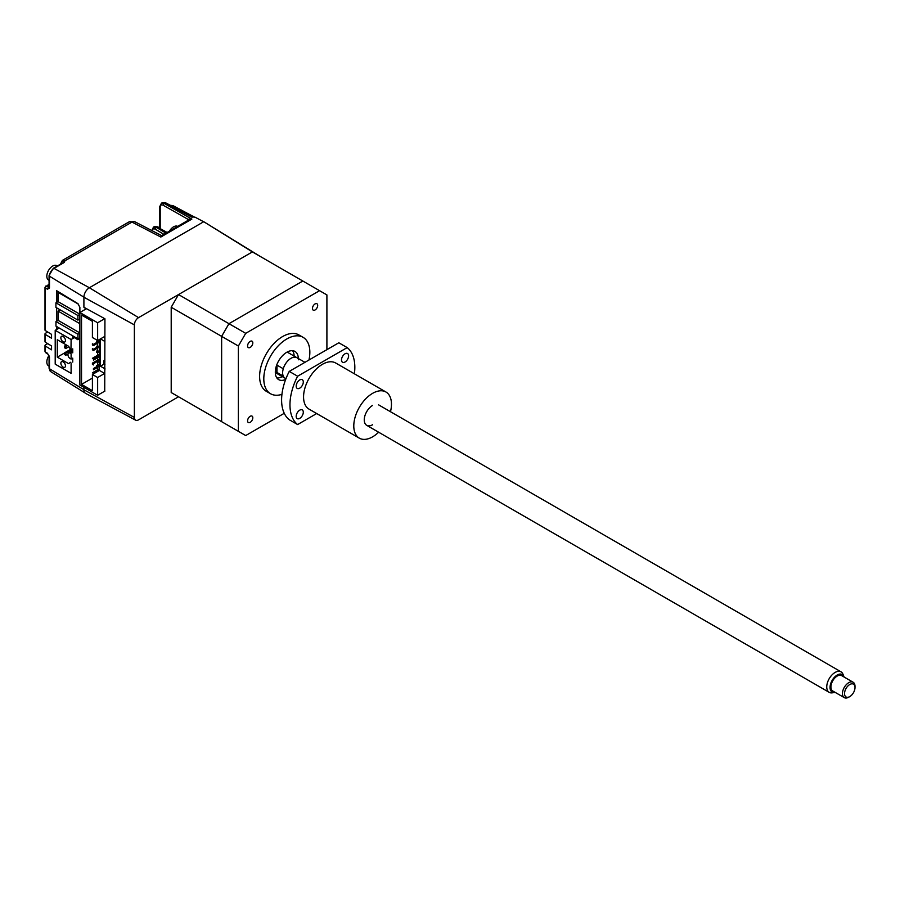 <?xml version="1.0" encoding="UTF-8"?>
<svg xmlns="http://www.w3.org/2000/svg" width="900" height="900" viewBox="0 0 900 900"><rect width="100%" height="100%" fill="white"/><g stroke="black" fill="none" stroke-linecap="round" stroke-linejoin="round"><path stroke-width="1.35" d="M77.94 334.238L77.94 338.839L55.969 326.149L55.969 321.548L77.94 334.238L79.853 333.135M79.853 323.662L58.061 311.085L58.061 320.344L55.969 321.548M77.94 338.839L79.853 337.736M78.604 304.245L58.016 292.354L58.016 301.613L79.853 314.213M58.016 292.354L58.703 291.96M79.853 314.381L77.895 315.506L55.924 302.816L58.016 301.613M77.895 315.506L77.895 320.108L55.924 307.418L55.924 302.816M79.853 318.983L77.895 320.108M57.296 357.142L68.602 363.668L70.391 362.284L71.111 363.037L71.111 373.331L55.204 364.151L55.204 330.322L71.111 339.502L70.987 350.066L68.602 346.264L57.296 339.739L57.296 357.142L64.733 352.856M63.157 361.856A3.251 1.879 60 0 1 65.284 364.725A3.251 1.879 60 0 1 64.789 367.335A3.251 1.879 60 0 1 63.157 367.166A3.251 1.879 60 0 1 61.031 364.298A3.251 1.879 60 0 1 61.526 361.699A3.251 1.879 60 0 1 63.157 361.856M63.157 336.476A3.251 1.879 60 0 1 65.284 339.356A3.251 1.879 60 0 1 64.789 341.955A3.251 1.879 60 0 1 63.157 341.798A3.251 1.879 60 0 1 61.031 338.929A3.251 1.879 60 0 1 61.526 336.319A3.251 1.879 60 0 1 63.157 336.476M72.742 350.606L68.58 353.014A2.959 1.71 60 0 0 67.972 354.364L67.972 354.848A2.959 1.71 -120 0 0 70.065 358.47L71.111 359.077L71.111 353.756L70.065 353.16L72.742 351.608M55.204 330.322L59.197 328.016M71.111 339.502L75.105 337.196M68.58 353.014A2.959 1.71 60 0 1 70.065 353.16M68.839 346.736L65.779 348.502L65.779 346.567L67.444 345.6M65.779 347.299L64.733 347.895L65.779 348.502M65.779 346.567L64.733 345.971L64.733 347.895M64.733 345.971L66.398 345.004M72.742 349.312L65.779 353.34L64.733 352.733L64.733 354.668L65.779 355.275L65.779 353.34M67.995 353.981L65.779 355.275M64.733 354.668L65.779 354.06M64.733 352.733L70.29 349.526M104.94 341.145L104.647 336.476L97.639 340.526L92.407 337.511L92.407 321.322L81.529 315.034L81.529 384.39L92.407 378.101M86.479 308.678L79.853 312.502L97.639 322.762L97.639 341.978L99.416 340.954M93.454 345.6L93.454 344.396L92.407 343.789L92.407 345.004L93.454 345.6L99.416 342.157L97.639 343.192L97.639 346.815L99.416 345.78M99.416 346.995L93.454 350.438L93.454 349.234L96.593 347.411L97.639 348.019L97.639 351.641L99.416 350.618M99.416 351.821L97.639 352.856L97.639 355.275M99.416 356.659L93.454 360.101L93.454 358.897L96.593 357.086L97.639 357.683L97.639 360.101M99.416 361.496L97.639 362.52L97.639 364.939M99.416 363.904L96.593 365.535L97.639 366.142L99.416 365.119L93.454 368.561L93.454 369.765L99.416 366.322M97.639 367.358L97.639 369.765M81.529 384.39L92.407 390.668L92.407 374.479L99.416 370.429L104.647 373.455L104.94 368.449M97.639 322.762L104.726 318.679M79.853 312.502L79.853 384.998L97.639 395.257L104.94 391.05M104.94 364.714L103.995 364.162L103.995 360.54L104.94 361.091M104.647 341.314L100.462 338.895L100.462 366.21L103.995 364.162M104.94 359.989L103.995 360.54M100.462 366.21L104.647 368.618M92.407 374.479L97.639 377.505L104.647 373.455M99.416 339.502L99.416 370.429M97.639 377.505L97.639 395.257M99.416 368.741L92.407 372.791L93.454 373.399L99.416 369.945M93.454 363.724L93.454 364.939L92.407 364.331L92.407 363.127L93.454 363.724L99.416 360.281M99.416 359.077L92.407 363.127M99.416 354.24L96.593 355.871L97.639 356.479L99.416 355.455L97.639 356.479L97.639 357.683M96.593 357.086L96.593 355.871L92.407 358.29L93.454 358.897M93.454 350.438L92.407 349.83L92.407 348.626L93.454 349.234M97.639 352.856L96.593 352.249L96.593 351.045L97.639 351.641L97.639 352.856M93.454 344.396L96.593 342.585L97.639 343.192L97.639 341.978L96.593 341.37L96.593 342.585M97.639 362.52L97.639 361.316M97.639 348.019L97.639 346.815L96.593 346.207L96.593 347.411M58.061 311.085L60.165 309.87M79.853 332.921L58.061 320.344M134.37 324.877A5.917 3.42 -60 0 1 138.555 317.632L252.394 251.91L203.749 221.715L89.37 287.752A7.74 4.466 120 0 0 83.903 297.236L134.37 324.877L134.37 417.431L83.903 389.779L83.903 387.326M259.718 256.129L203.749 221.715M171.203 392.546L171.203 307.238L221.636 336.364L221.636 421.661L171.203 392.546L178.526 396.776L138.555 419.85A5.917 3.42 -60 0 1 135.641 420.176A5.917 3.42 -60 0 1 134.37 417.431M135.641 420.176L85.579 393.368A7.74 4.466 -60 0 1 83.903 389.779M83.903 297.236L83.903 307.26L104.94 318.791L104.726 391.174M178.526 396.776L245.7 435.555L284.254 413.303M171.203 307.238L178.526 294.559L228.96 323.674L221.636 336.364L221.636 421.661L245.7 435.555M178.526 294.559L252.394 251.91L302.827 281.025L228.96 323.674L245.7 333.338L238.376 346.027L238.376 431.325M281.936 394.335A32.558 18.799 -60 0 1 270.54 393.739A32.558 18.799 -60 0 1 265.556 367.65A32.558 18.799 -60 0 1 286.819 338.963A32.558 18.799 -60 0 1 303.098 337.343A32.558 18.799 -60 0 1 308.97 360M270.54 393.739L266.355 391.32A32.558 18.799 -60 0 1 261.371 365.231A32.558 18.799 -60 0 1 282.634 336.544A32.558 18.799 -60 0 1 298.912 334.935L303.098 337.343M250.2 416.284A3.701 2.137 -60 0 1 252.045 416.104A3.701 2.137 -60 0 1 252.619 419.062A3.701 2.137 -60 0 1 250.2 422.325A3.701 2.137 -60 0 1 248.344 422.516A3.701 2.137 -60 0 1 247.781 419.546A3.701 2.137 -60 0 1 250.2 416.284M315.079 303.919A3.701 2.137 -60 0 1 316.924 303.739A3.701 2.137 -60 0 1 317.486 306.697A3.701 2.137 -60 0 1 315.079 309.96A3.701 2.137 -60 0 1 313.223 310.14A3.701 2.137 -60 0 1 312.66 307.181A3.701 2.137 -60 0 1 315.079 303.919M250.2 341.37A3.701 2.137 -60 0 1 252.045 341.19A3.701 2.137 -60 0 1 252.619 344.16A3.701 2.137 -60 0 1 250.2 347.411A3.701 2.137 -60 0 1 248.344 347.603A3.701 2.137 -60 0 1 247.781 344.632A3.701 2.137 -60 0 1 250.2 341.37M298.327 358.515A16.279 9.394 120 0 0 294.964 351.439A16.279 9.394 120 0 0 286.819 352.249A16.279 9.394 120 0 0 276.188 366.593A16.279 9.394 120 0 0 278.685 379.631A16.279 9.394 120 0 0 285.671 379.429M292.59 350.707A16.279 9.394 -60 0 1 294.142 356.096M298.755 359.809A11.835 6.84 120 0 0 296.921 357.705A11.835 6.84 120 0 0 291.004 358.29A11.835 6.84 120 0 0 283.264 368.752L276.986 365.13A11.835 6.84 120 0 0 276.986 372.476L283.264 376.099A11.835 6.84 120 0 0 285.086 378.214A11.835 6.84 120 0 0 285.998 378.596M275.31 372.037A11.835 6.84 120 0 0 276.716 373.376L285.086 378.214A11.835 6.84 -60 0 1 282.634 372.791A11.835 6.84 -60 0 1 287.809 360.877A11.835 6.84 -60 0 1 296.921 357.705L288.551 352.868A11.835 6.84 120 0 0 286.695 352.327M276.986 372.476L276.986 365.13M282.308 376.605A16.279 9.394 -60 0 1 276.863 377.955M326.902 349.65L326.902 294.919L302.827 281.025L228.96 323.674L221.636 336.364L238.376 346.027M319.567 290.689L245.7 333.338M171.731 206.032A1.485 0.911 -61.9 0 1 172.17 205.661A1.485 0.911 -61.9 0 1 172.924 205.594L172.924 205.594A1.485 0.911 -61.9 0 1 172.946 205.605L194.141 216.922L172.924 205.594L170.37 205.312M163.868 234.326L155.34 229.23A1.485 0.866 -59.1 0 1 156.409 227.43L153.484 227.115L154.226 226.676L157.23 226.958A1.485 0.844 -60.9 0 1 157.95 226.868A1.485 0.844 -60.9 0 1 158.254 227.52M165.949 233.134L156.409 227.43L157.23 226.958L167.107 232.459M45.405 330.626L45.405 287.977A1.485 0.855 180 0 1 45 287.381L45 330.041A1.485 0.855 0 0 0 45.405 330.626L51.547 334.361L51.547 338.231L45.405 334.485A1.485 0.855 180 0 1 45 333.9L45 341.64A1.485 0.855 0 0 0 45.405 342.225L51.547 345.96L51.547 349.83L45.405 346.095A1.485 0.855 180 0 1 45 345.499A1.485 0.855 180 0 1 45.439 344.902L47.678 343.609M49.511 286.841L48.521 287.415A1.485 0.878 121.3 0 0 47.441 289.215L45.405 287.977A1.485 0.878 -58.7 0 1 46.485 286.178L49.072 284.681M60.784 263.993A1.485 0.855 180 0 1 60.705 263.711L62.37 260.404A5.917 3.42 60 0 1 63.934 260.168A1.485 1.091 99.6 0 0 63.236 262.102L63.596 262.249A1.485 1.17 -29.6 0 1 64.98 260.764L64.249 262.451L54 268.38L89.392 287.741L203.659 221.771L195.143 217.215L191.059 216.697L192.094 217.294M63.596 262.249L63.236 263.07M63.934 260.168L64.98 260.764L131.963 222.086A5.917 3.42 -62.6 0 1 134.797 221.726L129.116 221.861A5.917 3.42 -120 0 1 131.963 222.086L160.796 237.037L162.304 236.239M188.325 220.208A1.485 1.08 18.3 0 0 187.954 219.296L191.857 219.105L188.775 219.949L161.46 235.721M187.796 220.511L187.954 219.296L163.215 205.268A1.485 0.889 -60.4 0 1 164.25 203.456L161.438 203.197L162.18 202.77L165.071 202.984A1.485 0.866 -62.2 0 1 165.791 202.894L162.18 202.77M138.555 317.632L89.37 287.752A7.695 4.444 -60 0 1 89.392 287.741M79.875 338.546L77.839 339.716L72.742 336.623L73.418 336.229M72.742 336.623L72.742 338.558M72.742 348.851L72.742 352.822M72.742 358.132L72.742 362.104M56.644 302.4L56.644 290.7L77.839 303.593L79.875 307.249L79.875 312.48M56.644 329.49L56.644 326.543M56.644 321.154L56.644 307.834M85.984 308.959L83.948 307.294M47.745 353.925L45.709 352.688A1.485 0.878 -58.7 0 1 45.405 352.012L47.441 353.25A1.485 0.878 121.3 0 0 47.745 353.925L49.072 356.321L49.072 368.156A1.485 0.855 0 0 0 49.477 368.752L83.903 389.689M45 333.9A1.485 0.855 180 0 1 45.439 333.304L47.678 331.999M177.626 226.384A8.291 4.781 120 0 0 174.994 226.215A8.291 4.781 120 0 0 169.493 231.086M48.938 355.567A8.291 4.781 120 0 0 47.002 360.225A8.291 4.781 120 0 0 48.532 365.794L49.072 366.098M57.364 265.961L56.824 265.657A8.291 4.781 120 0 0 54.124 265.433A8.291 4.781 120 0 0 47.002 274.444A8.291 4.781 120 0 0 48.532 280.001L49.072 280.316M390.476 411.716A26.64 15.379 120 0 0 385.942 392.006A26.64 15.379 120 0 0 372.623 393.334A26.64 15.379 120 0 0 355.219 416.801A26.64 15.379 120 0 0 359.303 438.142A26.64 15.379 120 0 0 372.623 436.826A26.64 15.379 120 0 0 378.63 432.214M385.942 392.006L335.711 363.015A26.64 15.379 120 0 0 322.402 364.331A26.64 15.379 120 0 0 304.999 387.799A26.64 15.379 120 0 0 309.082 409.151L359.303 438.142M345.049 353.79A5.029 2.902 120 0 0 341.764 358.223A5.029 2.902 120 0 0 342.54 362.25A5.029 2.902 120 0 0 345.049 362.002A5.029 2.902 120 0 0 348.334 357.57A5.029 2.902 120 0 0 347.569 353.543A5.029 2.902 120 0 0 345.049 353.79M299.745 379.946A5.029 2.902 120 0 0 296.46 384.379A5.029 2.902 120 0 0 297.225 388.418A5.029 2.902 120 0 0 299.745 388.159A5.029 2.902 120 0 0 303.03 383.726A5.029 2.902 120 0 0 302.254 379.699A5.029 2.902 120 0 0 299.745 379.946M299.745 410.152A5.029 2.902 120 0 0 296.46 414.585A5.029 2.902 120 0 0 297.225 418.624A5.029 2.902 120 0 0 299.745 418.365A5.029 2.902 120 0 0 303.03 413.933A5.029 2.902 120 0 0 302.254 409.905A5.029 2.902 120 0 0 299.745 410.152M354.386 373.793A45.877 26.482 120 0 0 347.186 347.603L338.816 342.776L289.249 371.396L297.619 376.223A45.877 26.482 120 0 0 297.619 424.553L289.249 419.726A45.877 26.482 120 0 1 289.249 371.396M347.186 347.603L297.619 376.223M297.619 424.553L316.688 413.539M372.623 405.416A11.835 6.84 120 0 0 364.252 419.906A11.835 6.84 120 0 0 372.623 424.744M849.769 696.6L848.722 697.196A8.876 5.13 -60 0 1 844.279 697.635A8.876 5.13 -60 0 1 842.445 693.574A8.876 5.13 -60 0 1 846.315 684.641A8.876 5.13 -60 0 1 853.166 682.256A8.876 5.13 -60 0 1 855 686.329L855 687.533A7.402 4.275 120 0 0 849.769 684.518A7.402 4.275 120 0 0 844.538 693.574A7.402 4.275 120 0 0 849.769 696.6A7.402 4.275 120 0 0 855 687.533M853.166 682.256L841.646 675.619A8.876 5.13 120 0 0 834.806 677.992A8.876 5.13 120 0 0 830.936 686.925A8.876 5.13 120 0 0 832.77 690.998L844.279 697.635M844.087 677.025A10.125 5.85 120 0 0 843.908 676.485A10.125 5.85 120 0 0 835.909 675.923A10.125 5.85 120 0 0 830.048 687.442A10.125 5.85 120 0 0 834.66 692.505A10.125 5.85 120 0 0 835.211 692.404M834.66 692.505L832.129 692.854A11.835 6.84 -60 0 1 829.204 692.347A11.835 6.84 -60 0 1 826.751 686.925A11.835 6.84 -60 0 1 831.915 675.011A11.835 6.84 -60 0 1 841.039 671.839A11.835 6.84 -60 0 1 842.94 674.134L843.908 676.485M151.875 230.58A1.485 0.855 180 0 1 151.841 230.411L153.484 227.115M155.34 229.23C153.484 228.341 152.449 228.938 152.257 231.007M45.439 286.785A1.485 0.855 60 0 1 45.742 286.099A1.485 0.855 60 0 1 46.485 286.178L49.072 287.089M64.249 262.451A1.485 0.855 -120 0 0 63.54 262.395L53.28 268.324A1.485 0.855 60 0 1 54 268.38A6.379 3.69 120 0 0 49.477 276.199L49.477 288.034L47.441 289.215M61.144 264.319L63.236 262.575M63.191 261.923L63.799 261.574M191.059 216.697L165.071 202.984L164.25 203.456L191.857 219.105L160.796 237.037M163.215 205.268C161.393 204.446 160.391 205.054 160.211 207.101A1.485 0.855 180 0 1 159.795 206.505L161.438 203.197M83.903 297.135L49.477 276.199A1.485 0.855 -0 0 1 49.072 275.602L53.28 268.324M49.477 288.034A1.485 0.855 180 0 1 49.072 287.449L49.219 287.516M45.405 342.225L45.405 334.485M45.709 352.688L45 351.428A1.485 0.855 0 0 0 45.405 352.012L45.405 346.095M47.441 353.25L49.477 356.906L49.477 368.752A6.379 3.69 120 0 0 50.749 371.632L84.881 392.827M49.477 356.906A1.485 0.855 180 0 1 49.072 356.321M160.211 207.101L160.211 228.611M154.226 226.676L157.95 226.868M49.072 284.175L45 287.381M62.37 260.404L129.116 221.861M161.618 235.631L134.797 221.726M192.308 216.889L165.791 202.894M49.072 275.602L49.072 287.449M49.072 368.156L50.749 371.632M45 351.428L45 345.499M159.795 206.505L159.795 228.386M829.204 692.347L366.705 425.329M285.952 378.709L285.086 378.214M841.039 671.839L378.54 404.82M304.942 362.329L296.921 357.705"/></g></svg>
